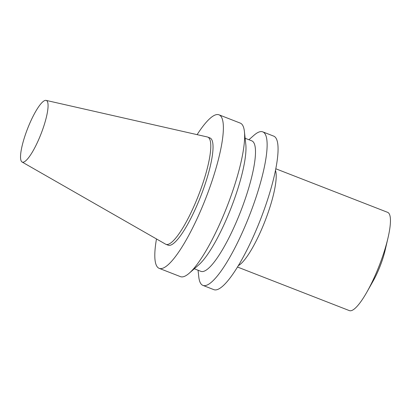 <?xml version="1.0" encoding="UTF-8"?>
<svg xmlns="http://www.w3.org/2000/svg" width="411" height="411" viewBox="0 0 411 411"><rect width="100%" height="100%" fill="white"/><g stroke="black" fill="none" stroke-linecap="round" stroke-linejoin="round"><path stroke-width="0.62" d="M275.786 168.772L387.655 212.353A52.726 11.503 111.3 0 1 388.01 237.871L385.102 250.391A29.659 6.468 111.3 0 1 373.229 280.872L366.9 292.062A52.726 11.503 111.3 0 1 349.376 310.613L237.501 267.032M21.742 161.754A33.086 7.218 111.3 0 1 27.917 127.795A33.086 7.218 111.3 0 1 46.089 100.387A33.086 7.218 111.3 0 1 41.028 133.904A33.086 7.218 111.3 0 1 22.081 162.011A33.086 7.218 111.3 0 1 21.742 161.754M46.089 100.387L207.334 136.966A57.55 12.556 111.3 0 1 207.73 137.084A57.55 12.556 111.3 0 1 198.534 195.266A57.55 12.556 111.3 0 1 165.946 244.329A57.55 12.556 111.3 0 1 165.576 244.155L22.081 162.011M207.73 137.084L209.975 137.957A57.55 12.556 111.3 0 1 200.784 196.139A57.55 12.556 111.3 0 1 168.197 245.203L165.946 244.329M197.11 134.644A82.39 17.971 111.3 0 1 218.991 114.813A82.39 17.971 111.3 0 1 205.834 198.107A82.39 17.971 111.3 0 1 159.18 268.352A82.39 17.971 111.3 0 1 157.809 267.469A82.39 17.971 111.3 0 1 156.478 238.945M218.991 114.813L240.271 123.105A82.39 17.971 111.3 0 1 244.422 131.618A82.39 17.971 111.3 0 1 227.108 206.394A82.39 17.971 111.3 0 1 189.271 273.176A82.39 17.971 111.3 0 1 180.455 276.639L159.18 268.352M244.422 131.618L245.799 144.379A70.029 15.279 111.3 0 1 231.085 207.945A70.029 15.279 111.3 0 1 198.924 264.71L189.271 273.176M245.141 138.26L251.773 140.845A70.029 15.279 111.3 0 1 240.584 211.644A70.029 15.279 111.3 0 1 200.928 271.352L194.295 268.768M248.902 139.73L253.931 135.322A82.39 17.971 111.3 0 1 262.747 131.859A82.39 17.971 111.3 0 1 249.585 215.153A82.39 17.971 111.3 0 1 202.931 285.393A82.39 17.971 111.3 0 1 201.56 284.51A82.39 17.971 111.3 0 1 198.78 276.886L198.061 270.238M262.747 131.859L273.685 136.118A82.39 17.971 111.3 0 1 260.523 219.412A82.39 17.971 111.3 0 1 213.869 289.657L202.931 285.393M275.462 170.401A52.726 11.503 111.3 0 1 264.982 221.149A52.726 11.503 111.3 0 1 238.37 265.614M388.01 237.871A52.726 11.503 111.3 0 1 366.9 292.062"/></g></svg>

